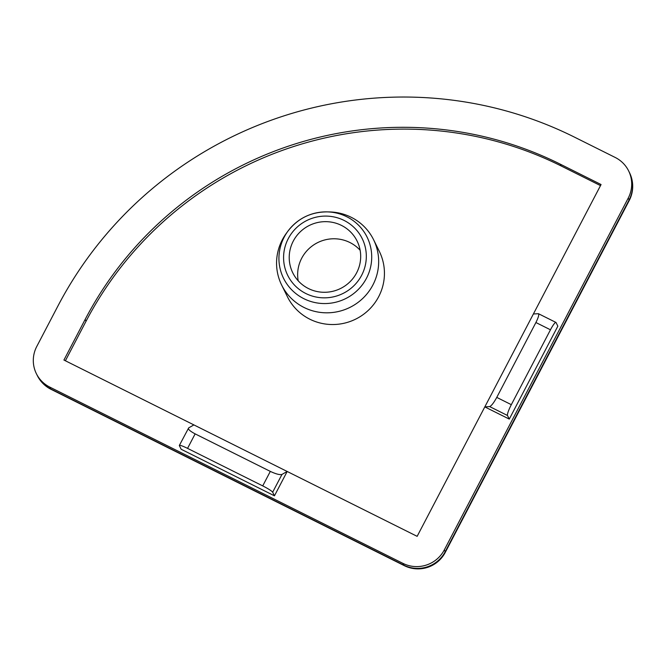 <?xml version="1.0" encoding="UTF-8"?>
<svg xmlns="http://www.w3.org/2000/svg" width="666" height="666" viewBox="0 0 666 666"><rect width="100%" height="100%" fill="white"/><g stroke="black" fill="none" stroke-linecap="round" stroke-linejoin="round"><path stroke-width="1" d="M304.037 307.476A51.249 50.258 153.8 0 1 281.643 285.031A51.249 50.258 153.8 0 1 286.388 233.258L287.854 231.252A46.57 45.671 153.8 0 1 327.156 211.88A46.57 45.671 153.8 0 1 346.745 216.725A46.57 45.671 153.8 0 1 366.475 278.255A46.57 45.671 153.8 0 1 303.887 298.701A46.57 45.671 153.8 0 1 287.854 231.252C297.794 218.39 310.897 211.93 327.156 211.88L329.637 211.938A51.249 50.258 153.8 0 1 351.19 217.274A51.249 50.258 153.8 0 1 373.584 239.718A51.249 50.258 153.8 0 1 363.17 298.027A51.249 50.258 153.8 0 1 304.037 307.476M373.584 239.718L379.354 251.432A51.249 50.258 153.8 0 1 368.947 309.74A51.249 50.258 153.8 0 1 309.807 319.189A51.249 50.258 153.8 0 1 287.421 296.736L281.643 285.031M360.14 250.266A35.872 35.181 -26.2 0 0 349.891 242.516A35.872 35.181 -26.2 0 0 312.237 245.945A35.872 35.181 -26.2 0 0 298.193 280.794M341.458 225.399A35.872 35.181 153.8 0 1 357.126 241.109A35.872 35.181 153.8 0 1 349.841 281.926A35.872 35.181 153.8 0 1 308.441 288.545A35.872 35.181 153.8 0 1 292.774 272.827A35.872 35.181 153.8 0 1 300.058 232.018A35.872 35.181 153.8 0 1 341.458 225.399M37.238 375.433A30.753 30.153 153.8 0 0 50.666 388.902L49.783 387.096L402.997 563.403A30.753 30.153 -26.2 0 0 444.314 549.9L628.238 198.093A30.753 30.153 -26.2 0 0 628.646 170.937A30.753 30.153 -26.2 0 0 615.217 157.467L574.458 137.129A384.357 376.906 153.8 0 0 57.984 305.885L36.763 346.478A30.753 30.153 153.8 0 0 36.347 373.626L37.238 375.433A30.753 30.753 0 0 0 51.082 389.352L404.304 565.65A30.753 4.829 -63.5 0 1 403.887 565.201L50.666 388.902A30.753 4.829 116.5 0 0 51.082 389.352M49.783 387.096A30.753 30.153 153.8 0 1 36.347 373.626M193.898 424.908L188.686 427.872C187.695 429.054 189.843 431.052 195.138 433.874L270.313 471.395C275.94 474.025 279.828 475.041 281.968 474.433L287.179 471.47L63.928 360.04L85.148 319.447A353.613 346.753 153.8 0 1 560.314 164.186L601.065 184.532L417.141 536.338L287.179 471.47L274.45 495.82L181.16 449.259L179.387 445.662A10.248 1.199 27.6 0 1 179.362 445.429A10.248 1.199 27.6 0 1 187.554 448.376L262.729 485.897A10.248 1.199 27.6 0 1 272.669 492.224L274.45 495.82M507.492 415.492A10.248 1.607 -63.5 0 1 511.322 404.67L550.466 329.795A10.248 1.607 -63.5 0 1 555.935 322.427A10.248 1.607 -63.5 0 1 556.068 322.577L557.842 326.182L509.274 419.097L484.815 406.893L489.635 406.576L507.492 415.492L509.274 419.097M600.499 185.606L561.197 165.992A353.613 346.753 -26.2 0 0 86.039 321.245L65.385 360.764M555.935 322.427L538.461 313.711L533.391 313.977M188.686 427.872L179.362 445.429M538.211 313.661C539.36 314.144 538.594 317.099 535.905 322.527L496.761 397.402C493.764 402.855 491.391 405.91 489.635 406.576M305.844 293.515A41.525 40.718 153.8 0 1 288.261 238.653A41.525 40.718 153.8 0 1 344.056 220.421A41.525 40.718 153.8 0 1 361.646 275.283A41.525 40.718 153.8 0 1 305.844 293.515M629.203 200.574A30.753 3.605 -152.4 0 0 629.12 199.892L445.204 551.698A30.753 3.605 27.6 0 1 445.279 552.389L629.203 200.574A30.753 30.753 0 0 0 629.537 172.735A30.753 30.153 153.8 0 1 629.12 199.892L628.238 198.093M444.314 549.9L445.204 551.698A30.753 30.153 153.8 0 1 403.887 565.201L402.997 563.403M561.197 165.992L560.314 164.186M86.039 321.245L85.148 319.447M272.669 492.224L281.968 474.433M187.554 448.376L195.138 433.874M262.729 485.897L270.313 471.395M511.322 404.67L496.761 397.402M535.905 322.527L550.466 329.795M404.304 565.65A30.753 30.753 0 0 0 445.279 552.389M628.646 170.937L629.537 172.735"/></g></svg>
